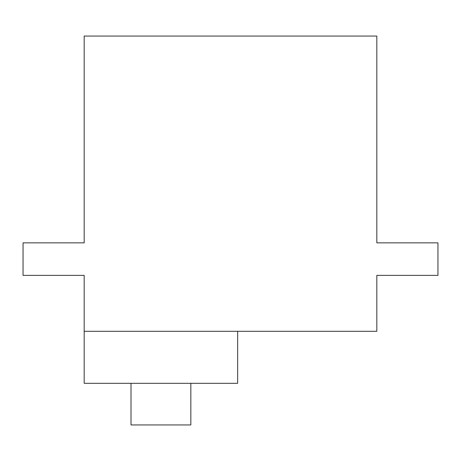 <?xml version="1.0" encoding="UTF-8"?>
<svg xmlns="http://www.w3.org/2000/svg" width="461" height="461" viewBox="0 0 461 461"><rect width="100%" height="100%" fill="white"/><g stroke="black" fill="none" stroke-linecap="round" stroke-linejoin="round"><path stroke-width="0.69" d="M190.831 383.322L190.831 424.944L131.005 424.944L131.005 383.322M84.179 331.298L376.821 331.298L376.821 275.373L437.95 275.373L437.95 242.855L376.821 242.855L376.821 36.056L84.179 36.056L84.179 242.855L23.05 242.855L23.05 275.373L84.179 275.373L84.179 383.322L237.651 383.322L237.651 331.298"/></g></svg>
